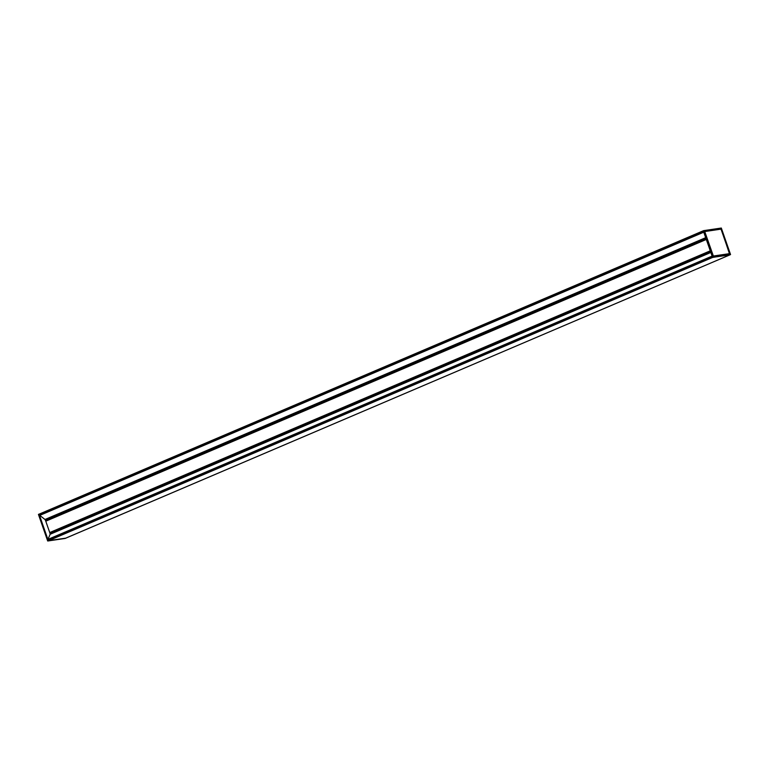 <?xml version="1.0" encoding="UTF-8"?>
<svg xmlns="http://www.w3.org/2000/svg" width="769" height="769" viewBox="0 0 769 769"><rect width="100%" height="100%" fill="white"/><g stroke="black" fill="none" stroke-linecap="round" stroke-linejoin="round"><path stroke-width="1.15" d="M45.986 519.354L44.986 519.488L39.479 515.163L703.664 231.873L703.308 230.854L703.885 230.556L713.151 257.202L712.546 257.384L712.2 256.365L47.909 539.473L50.148 534.263L710.835 252.463M712.238 256.49L47.976 539.665M50.879 533.955L50.273 534.042L49.879 532.994L710.421 251.261M703.318 230.777L721.312 228.047L703.318 230.777L39.123 514.144L703.308 230.854M729.992 254.875L712.546 257.384L48.322 540.674L48.082 539.867L712.267 256.577L48.082 539.867M49.879 532.994L45.246 519.661L705.779 237.929L45.246 519.661M706.307 239.457L45.88 521.151L706.307 239.457M47.947 539.588L48.245 540.722L47.678 540.963L38.488 514.365L39.488 515.317L47.947 539.588M65.692 538.165L48.245 540.722M729.819 254.904L65.653 538.185L48.322 540.674M40.007 514.932L39.123 514.144M706.144 238.976L45.602 520.709M38.498 514.365L39.008 514.125L38.45 514.451L47.688 540.953L48.303 540.79M729.819 254.895L65.115 538.444L47.774 541.001L65.682 538.223M39.479 515.163L703.664 231.863L712.2 256.365M729.579 254.087L721.053 228.624L704.452 231.219L713.267 256.5M729.666 254.039L721.043 229.133L704.74 231.556L713.363 256.029L729.57 253.635L713.151 256.202L729.339 253.76M712.613 257.442L730.55 254.549L721.312 228.037L730.55 254.549L713.18 257.115L703.952 230.604L721.312 228.037M721.053 228.624L704.433 231.171L720.976 229.085M720.726 229.124L704.548 231.498M704.76 231.479L720.957 229.085L704.779 231.479M729.56 253.635L721.034 229.143M712.219 256.433L48.034 539.723M712.123 256.164L47.909 539.473M712.113 256.115L47.899 539.415M703.683 231.93L39.469 515.24M703.75 232.113L39.527 515.422M703.77 232.18L39.565 515.48M705.692 237.679L44.986 519.488M705.692 237.698L45.015 519.488M50.273 534.042L710.787 252.319M50.004 533.696L710.652 251.915M49.822 532.571L710.287 250.867M49.841 532.523L710.268 250.829L49.831 532.523M705.894 238.255L45.246 520.046M706.288 239.409L45.823 521.113M729.916 254.097L713.344 256.538M713.286 256.49L729.839 254.049L713.276 256.49L704.471 231.075M713.267 256.481L729.464 253.76M729.32 253.905L713.19 256.288M713.132 256.125L704.596 231.613M720.87 229.095L704.481 231.306M729.944 253.943L721.178 228.749M48.389 540.742L712.594 257.442M48.072 539.944L712.286 256.635M39.113 514.221L703.337 230.911M39.363 514.951L703.587 231.652M39.43 515.019L703.616 231.729M38.45 514.451L47.678 540.963"/></g></svg>
